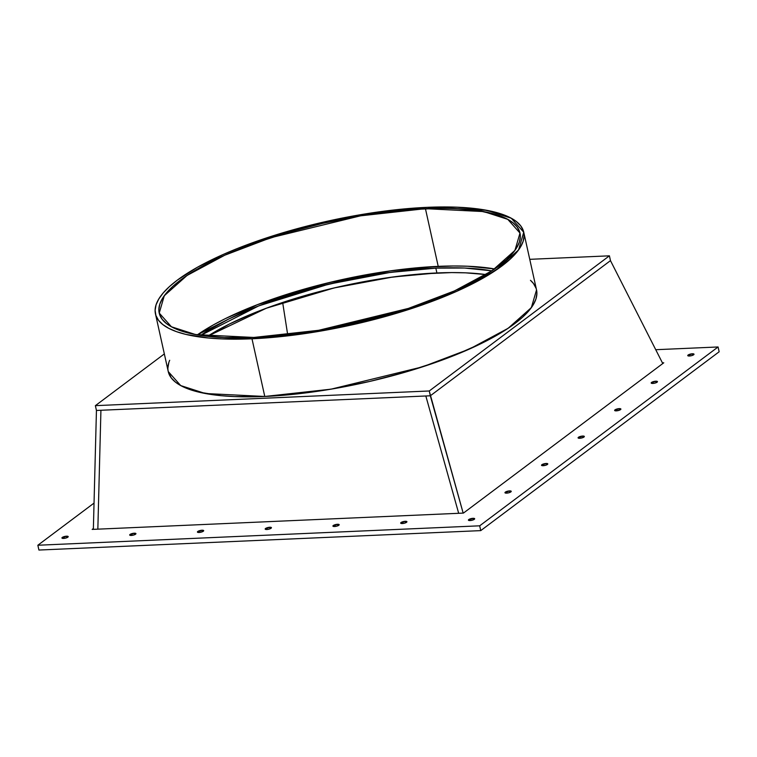 <?xml version="1.0" encoding="UTF-8"?>
<svg xmlns="http://www.w3.org/2000/svg" width="757" height="757" viewBox="0 0 757 757"><rect width="100%" height="100%" fill="white"/><g stroke="black" fill="none" stroke-linecap="round" stroke-linejoin="round"><path stroke-width="1.14" d="M529.749 259.329L609.413 255.828L529.749 259.329L609.413 255.828L429.257 390.981L95.373 405.657L164.335 353.926L95.373 405.657L96.442 410.464L93.357 529.361L96.442 410.464L430.317 395.788L429.257 390.981L609.413 255.828L610.473 260.635L430.317 395.788L429.257 390.981L609.413 255.828L610.473 260.635L430.317 395.788L463.161 513.095L429.257 390.981L95.373 405.657L96.442 410.464L100.927 410.266L97.842 529.162L100.927 410.266L430.317 395.788L463.161 513.095M93.357 529.361L96.442 410.464L100.927 410.266L425.831 395.987L458.676 513.293L425.831 395.987L430.317 395.788L610.473 260.635L662.772 363.549L610.473 260.635L609.413 255.828M282.654 302.478L287.688 334.708M425.434 208.677L438.218 266.36L425.434 208.677A184.765 52.176 167.5 0 1 498.664 266.067A184.765 52.176 167.5 0 1 253.775 337.452A184.765 52.176 167.5 0 1 180.545 280.052A184.765 52.176 167.5 0 1 425.434 208.677L483.685 211.582L507.777 219.35L519.993 233.071L514.93 250.397L492.192 270.646L454.446 290.915L408.364 308.421L318.64 330.307L253.775 337.452L224.394 337.575L199.441 335.228L188.938 333.146L179.873 330.487L172.359 327.27L166.445 323.532L162.206 319.312L159.67 314.647L158.866 309.585L159.812 304.163L162.481 298.447L166.862 292.486L172.899 286.335L180.545 280.052L189.723 273.712L212.31 261.061L225.501 254.882L255.033 243.111L287.821 232.484L322.596 223.41L358.033 216.256L375.567 213.483L409.423 209.67L440.612 208.298L454.815 208.554L479.768 210.9L499.336 215.641L506.859 218.858L512.763 222.596L517.003 226.816L519.539 231.481L520.343 236.544L519.397 241.966L516.728 247.681L512.347 253.642L506.31 259.793L489.486 272.416L478.859 278.765L453.708 291.246L424.175 303.018L408.108 308.506L374.166 318.394L356.613 322.709L321.186 329.872L303.642 332.645L269.785 336.458L253.775 337.452L195.524 334.547L171.432 326.778L159.225 313.057L164.288 295.732L187.017 275.482L224.763 255.213L270.845 237.707L360.578 215.821L425.434 208.677L438.218 266.36L391.501 270.713L328.784 282.654L257.191 304.749L197.303 334.868L213.133 325.037L225.094 318.744L252.573 306.557L267.827 300.784L300.614 290.158L335.389 281.093L353.103 277.261L388.35 271.157L422.217 267.353L453.396 265.981L467.599 266.227L494.69 268.943A184.765 52.176 167.5 0 0 438.218 266.36A184.765 52.176 -12.5 0 0 197.303 334.868M168.243 371.507L171.3 377.961L175.624 382.266L181.661 386.079L189.335 389.363L198.58 392.079L221.413 395.712L234.784 396.602L264.78 396.469L251.986 338.786A188.616 53.264 -12.5 0 1 177.233 280.204A188.616 53.264 -12.5 0 1 427.222 207.333A188.616 53.264 167.5 0 1 501.976 265.925A188.616 53.264 167.5 0 1 251.986 338.786A188.616 53.264 -12.5 0 1 155.459 313.89A188.616 53.264 -12.5 0 1 240.158 247.407A188.616 53.264 -12.5 0 1 427.222 207.333L393.858 209.992L376.314 212.234L340.328 218.461L304.323 226.788L269.672 236.884L237.707 248.372L223.126 254.503L197.445 267.24L177.233 280.204L169.426 286.61L163.257 292.883L158.79 298.977L156.065 304.816L155.109 310.342L155.923 315.518L158.506 320.277L162.84 324.583L168.868 328.396L176.551 331.68L185.796 334.395L208.629 338.029L222 338.918L251.986 338.786L285.351 336.136L320.798 331.055L338.881 327.667L374.885 319.34L409.537 309.244L441.501 297.756L456.093 291.625L481.764 278.888L501.976 265.925L509.783 259.519L515.952 253.235L520.419 247.151L523.144 241.313L524.109 235.787L523.286 230.611L520.702 225.851L516.369 221.536L510.341 217.732L502.667 214.449L482.692 209.604L457.209 207.21L427.222 207.333L486.694 210.295L511.287 218.234L523.749 232.238L518.583 249.924L495.371 270.59L456.84 291.284L409.802 309.159L318.195 331.5L251.986 338.786L264.78 396.469L330.989 389.183L422.586 366.842L469.624 348.968L508.165 328.273L531.367 307.607L536.533 289.922L523.749 232.238M155.459 313.89L168.253 371.564L180.715 385.578L205.308 393.508L264.78 396.469L281.112 395.457L298.135 393.82L333.582 388.738L369.757 381.424L405.25 372.17L438.719 361.326L454.295 355.43L482.341 342.997L505.392 330.08L514.76 323.608L522.567 317.202L528.736 310.919L533.202 304.834L535.937 298.996L536.893 293.461L536.524 289.865M536.079 288.294L533.486 283.525L530.458 280.298A188.616 53.264 -12.5 0 1 467.031 350.113A188.616 53.264 -12.5 0 1 264.78 396.469L251.986 338.786M168.849 362.489L167.893 368.025M200.671 335.417A179.627 50.728 167.5 0 1 435.833 268.148A179.627 50.728 -12.5 0 1 491.87 270.855L464.401 268.025L435.833 268.148L420.277 269.113L387.347 272.813L353.084 278.746L318.792 286.666L302.052 291.284L270.173 301.617L255.346 307.228L228.633 319.075L206.68 331.377L200.671 335.417L258.733 305.894L328.718 284.168L390.129 272.425L435.833 268.148L436.903 272.955L392.883 276.996L334.064 287.953L266.332 308.222L207.532 336.316L229.702 323.882L256.415 312.035L271.233 306.424L303.112 296.091L336.922 287.282L371.375 280.317L388.417 277.62L421.337 273.92L451.655 272.586L465.47 272.832L486.041 274.573A179.627 50.728 167.5 0 0 436.903 272.955A179.627 50.728 -12.5 0 0 207.532 336.316M100.927 410.266L97.842 529.162L100.927 410.266L425.831 395.987L458.676 513.293L425.831 395.987L100.927 410.266L97.842 529.162L100.927 410.266L425.831 395.987L458.676 513.293L425.831 395.987M491.87 270.855A179.627 50.728 -12.5 0 0 435.833 268.148L436.903 272.955A179.627 50.728 167.5 0 1 486.041 274.573M66.55 536.193A3.208 0.908 -12.5 0 1 67.818 537.186A3.208 0.908 -12.5 0 1 63.569 538.426A3.208 0.908 167.5 0 1 62.301 537.432A3.208 0.908 167.5 0 1 66.55 536.193A3.208 0.908 -12.5 0 1 68.187 536.618L68.196 536.628A3.208 0.908 -12.5 0 1 66.748 537.744A3.208 0.908 -12.5 0 1 63.569 538.426A3.208 0.908 167.5 0 1 61.923 537.905A3.208 0.908 167.5 0 1 66.55 536.193L66.881 537.697L66.55 536.193L61.942 537.848L62.623 538.388L65.963 538.009L68.177 536.77L66.55 536.193L66.881 537.697M473.03 518.318A3.208 0.908 -12.5 0 1 474.298 519.321A3.208 0.908 -12.5 0 1 470.05 520.561A3.208 0.908 167.5 0 1 468.782 519.557A3.208 0.908 167.5 0 1 473.03 518.318A3.208 0.908 -12.5 0 1 474.677 518.744A3.208 0.908 -12.5 0 1 473.229 519.879A3.208 0.908 -12.5 0 1 470.05 520.561A3.208 0.908 167.5 0 1 468.403 520.031A3.208 0.908 167.5 0 1 473.03 518.318L473.362 519.822L473.03 518.318L468.422 519.983L470.05 520.561L473.522 519.756L474.667 518.895L473.03 518.318L473.362 519.822M692.362 353.784A3.208 0.908 -12.5 0 1 693.639 354.778A3.208 0.908 -12.5 0 1 689.381 356.017A3.208 0.908 167.5 0 1 688.113 355.024A3.208 0.908 167.5 0 1 692.362 353.784A3.208 0.908 -12.5 0 1 694.008 354.2A3.208 0.908 -12.5 0 1 692.57 355.336A3.208 0.908 -12.5 0 1 689.381 356.017A3.208 0.908 167.5 0 1 687.744 355.497A3.208 0.908 167.5 0 1 692.362 353.784L692.702 355.279L692.362 353.784L687.753 355.44L689.381 356.017L691.775 355.601L693.999 354.361L692.362 353.784L692.702 355.279M655.808 381.206A3.208 0.908 -12.5 0 1 657.085 382.2A3.208 0.908 -12.5 0 1 652.827 383.439A3.208 0.908 167.5 0 1 651.559 382.446A3.208 0.908 167.5 0 1 655.808 381.206A3.208 0.908 -12.5 0 1 657.454 381.632L657.454 381.642A3.208 0.908 -12.5 0 1 656.007 382.758A3.208 0.908 -12.5 0 1 652.827 383.439A3.208 0.908 167.5 0 1 651.181 382.919A3.208 0.908 167.5 0 1 655.808 381.206L656.139 382.701L655.808 381.206L651.2 382.862L652.827 383.439L655.221 383.023L657.445 381.783L655.808 381.206L656.139 382.701M619.254 408.629A3.208 0.908 -12.5 0 1 620.522 409.622A3.208 0.908 -12.5 0 1 616.274 410.862A3.208 0.908 167.5 0 1 615.006 409.868A3.208 0.908 167.5 0 1 619.254 408.629A3.208 0.908 -12.5 0 1 620.891 409.054L620.901 409.064A3.208 0.908 -12.5 0 1 619.453 410.18A3.208 0.908 -12.5 0 1 616.274 410.862A3.208 0.908 167.5 0 1 614.627 410.341A3.208 0.908 167.5 0 1 619.254 408.629L619.586 410.133L619.254 408.629L614.646 410.285L616.274 410.862L619.746 410.057L620.768 408.865L619.254 408.629L619.586 410.133M582.701 436.051A3.208 0.908 -12.5 0 1 583.969 437.044A3.208 0.908 -12.5 0 1 579.72 438.284A3.208 0.908 167.5 0 1 578.443 437.291A3.208 0.908 167.5 0 1 582.701 436.051A3.208 0.908 -12.5 0 1 584.338 436.477A3.208 0.908 -12.5 0 1 582.899 437.603A3.208 0.908 -12.5 0 1 579.72 438.284A3.208 0.908 167.5 0 1 578.074 437.764A3.208 0.908 167.5 0 1 582.701 436.051L583.032 437.555L582.701 436.051L578.083 437.707L579.72 438.284L583.193 437.489L584.328 436.628L582.701 436.051L583.032 437.555M546.147 463.473A3.208 0.908 -12.5 0 1 547.415 464.467A3.208 0.908 -12.5 0 1 543.166 465.706A3.208 0.908 167.5 0 1 541.889 464.713A3.208 0.908 167.5 0 1 546.147 463.473A3.208 0.908 -12.5 0 1 547.784 463.899L547.784 463.918A3.208 0.908 -12.5 0 1 546.346 465.025A3.208 0.908 -12.5 0 1 543.166 465.706A3.208 0.908 167.5 0 1 541.52 465.186A3.208 0.908 167.5 0 1 546.147 463.473L546.478 464.978L546.147 463.473L541.529 465.129L542.22 465.669L545.551 465.3L547.775 464.05L546.147 463.473L546.478 464.978M509.584 490.896A3.208 0.908 -12.5 0 1 510.861 491.899A3.208 0.908 -12.5 0 1 506.603 493.138A3.208 0.908 167.5 0 1 505.335 492.135A3.208 0.908 167.5 0 1 509.584 490.896A3.208 0.908 -12.5 0 1 511.23 491.321L511.23 491.34A3.208 0.908 -12.5 0 1 509.792 492.457A3.208 0.908 -12.5 0 1 506.603 493.138A3.208 0.908 167.5 0 1 504.966 492.608A3.208 0.908 167.5 0 1 509.584 490.896L509.925 492.4L509.584 490.896L504.976 492.552L506.603 493.138L508.997 492.722L511.221 491.473L509.584 490.896L509.925 492.4M134.292 533.212A3.208 0.908 -12.5 0 1 135.569 534.205A3.208 0.908 -12.5 0 1 131.321 535.445A3.208 0.908 167.5 0 1 130.043 534.451A3.208 0.908 167.5 0 1 134.292 533.212A3.208 0.908 -12.5 0 1 135.938 533.638L135.938 533.657A3.208 0.908 -12.5 0 1 134.5 534.764A3.208 0.908 -12.5 0 1 131.321 535.445A3.208 0.908 167.5 0 1 129.674 534.925A3.208 0.908 167.5 0 1 134.292 533.212L134.632 534.716L134.292 533.212L129.684 534.868L130.374 535.407L133.705 535.038L135.929 533.789L134.292 533.212L134.632 534.716M202.043 530.231A3.208 0.908 -12.5 0 1 203.311 531.234A3.208 0.908 -12.5 0 1 199.063 532.474A3.208 0.908 167.5 0 1 197.795 531.471A3.208 0.908 167.5 0 1 202.043 530.231A3.208 0.908 -12.5 0 1 203.69 530.657L203.69 530.676A3.208 0.908 -12.5 0 1 202.242 531.793A3.208 0.908 -12.5 0 1 199.063 532.474A3.208 0.908 167.5 0 1 197.416 531.944A3.208 0.908 167.5 0 1 202.043 530.231L202.374 531.736L202.043 530.231L197.435 531.897L199.063 532.474L202.535 531.669L203.671 530.808L202.043 530.231L202.374 531.736M269.795 527.26A3.208 0.908 -12.5 0 1 271.063 528.254A3.208 0.908 -12.5 0 1 266.814 529.493A3.208 0.908 167.5 0 1 265.537 528.5A3.208 0.908 167.5 0 1 269.795 527.26A3.208 0.908 -12.5 0 1 271.432 527.676L271.432 527.695A3.208 0.908 -12.5 0 1 269.994 528.812A3.208 0.908 -12.5 0 1 266.814 529.493A3.208 0.908 167.5 0 1 265.168 528.973A3.208 0.908 167.5 0 1 269.795 527.26L270.126 528.755L269.795 527.26L265.177 528.916L266.814 529.493L269.199 529.077L271.422 527.837L269.795 527.26L270.126 528.755M337.537 524.279A3.208 0.908 -12.5 0 1 338.805 525.273A3.208 0.908 -12.5 0 1 334.556 526.512A3.208 0.908 167.5 0 1 333.288 525.519A3.208 0.908 167.5 0 1 337.537 524.279A3.208 0.908 -12.5 0 1 339.183 524.705L339.183 524.715A3.208 0.908 -12.5 0 1 337.736 525.831A3.208 0.908 -12.5 0 1 334.556 526.512A3.208 0.908 167.5 0 1 332.91 525.992A3.208 0.908 167.5 0 1 337.537 524.279L337.868 525.784L337.537 524.279L332.929 525.935L333.61 526.475L336.95 526.096L339.164 524.856L337.537 524.279L337.868 525.784M405.288 521.299A3.208 0.908 -12.5 0 1 406.556 522.292A3.208 0.908 -12.5 0 1 402.308 523.532A3.208 0.908 167.5 0 1 401.03 522.538A3.208 0.908 167.5 0 1 405.288 521.299A3.208 0.908 -12.5 0 1 406.925 521.724A3.208 0.908 -12.5 0 1 405.487 522.85A3.208 0.908 -12.5 0 1 402.308 523.532A3.208 0.908 167.5 0 1 400.661 523.011A3.208 0.908 167.5 0 1 405.288 521.299L405.62 522.803L405.288 521.299L400.671 522.955L401.361 523.494L404.692 523.125L406.916 521.876L405.288 521.299L405.62 522.803M655.742 349.706L718.081 346.971L655.742 349.706L718.081 346.971L479.683 525.812L37.85 545.239L94.038 503.093L37.85 545.239L38.919 550.046L480.742 530.619L719.15 351.778L480.742 530.619L479.683 525.812L37.85 545.239L38.919 550.046L480.742 530.619L479.683 525.812L37.85 545.239L94.038 503.093M93.376 528.5L92.165 529.408L93.376 528.5L92.165 529.408L463.435 513.085L663.766 362.802L662.422 362.858M718.081 346.971L479.683 525.812L718.081 346.971L719.15 351.778L718.081 346.971L719.15 351.778L480.742 530.619L479.683 525.812M463.435 513.085L663.766 362.802L463.435 513.085L92.165 529.408L463.435 513.085M169.691 360.285A188.616 53.264 -12.5 0 0 264.78 396.469M438.218 266.36A184.765 52.176 167.5 0 1 494.69 268.943M435.833 268.148L436.903 272.955M164.335 353.926L95.373 405.657L96.442 410.464M429.257 390.981L95.373 405.657M662.772 363.549L610.473 260.635M37.85 545.239L38.919 550.046L480.742 530.619"/></g></svg>
